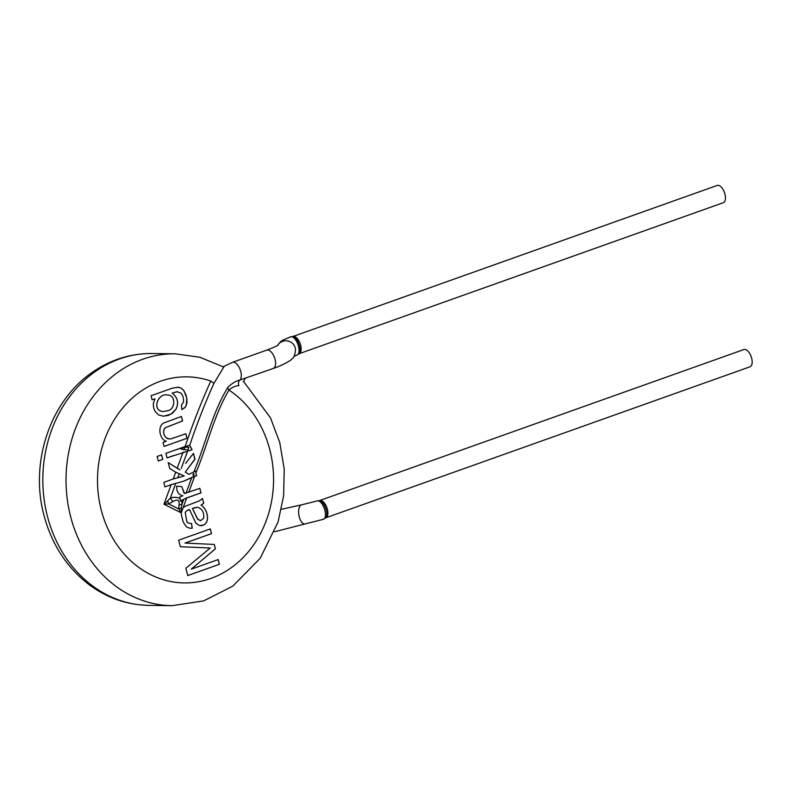 <?xml version="1.0" encoding="UTF-8"?>
<svg xmlns="http://www.w3.org/2000/svg" width="791" height="791" viewBox="0 0 791 791"><rect width="100%" height="100%" fill="white"/><g stroke="black" fill="none" stroke-linecap="round" stroke-linejoin="round"><path stroke-width="1.19" d="M189.711 445.353L185.163 446.49C192.638 424.124 201.181 402.312 210.772 381.054A4.578 1.414 -147 0 0 214.015 383.19C204.938 403.341 196.84 424.065 189.711 445.353L192.075 449.743L167.01 457.89L165.853 453.362L185.163 446.49M192.035 449.753L190.898 447.36M174.079 455.369L167 457.851M189.652 445.264L173.338 450.692M184.926 447.133L180.961 448.991L183.977 449.723L188.11 449.693L188.97 447.35L184.926 447.133L183.977 449.723M224.12 366.549L214.015 383.19M210.772 381.054A103.048 88.038 -89.3 0 0 123.258 407.355A103.048 88.038 -89.3 0 0 101.218 509.908A103.048 88.038 -89.3 0 0 240.424 560.196A103.048 88.038 -89.3 0 0 228.985 390.072C232.297 387.165 235.609 385.701 238.892 385.701A4.578 3.51 78.5 0 1 240.009 379.977L273.261 368.468A9.729 4.825 70.4 0 0 274.299 367.766A9.729 4.825 70.4 0 0 274.428 357.354A9.729 4.825 70.4 0 0 267.615 349.988A9.729 4.825 70.4 0 0 266.735 350.126L232.445 362.337A9.729 4.825 70.4 0 1 232.524 362.308A9.729 4.825 70.4 0 1 239.841 368.824A9.729 4.825 70.4 0 1 240.009 379.977C235.678 381.015 231.605 383.536 227.788 387.531A4.578 1.711 42.2 0 0 228.985 390.072C214.134 414.761 207.361 445.6 195.911 472.84L196.494 475.599L195.535 471.07L189 474.343L185.302 472.098L194.952 458.998L193.469 453.391L185.628 463.358M179.073 504.707A4.578 1.928 13.3 0 0 182.068 503.966L181.287 507.743A4.578 2.324 -6.4 0 1 178.717 508.949L181.218 512.855L163.955 504.233L168.641 503.926L178.717 508.949L179.073 504.707C179.587 499.952 177.51 498.923 172.863 501.603L168.641 503.926A4.578 0.554 -110.2 0 0 167.623 500.921L163.955 504.233L171.143 484.665L164.963 486.87L163.806 482.342L173.229 478.98L175.731 472.187L169.739 468.499L168.226 462.616L179.458 469.686M192.836 454.182L193.399 453.49M195.1 459.017L185.252 472.138L189 474.343M193.39 453.411L194.813 458.988M195.535 471.07L195.911 472.84M171.143 484.665L183.482 481.244L196.623 475.599M196.494 475.599L194.507 476.251M194.507 476.261L183.186 481.343M173.674 483.884L164.844 486.87M179.962 469.844L168.107 462.616M173.615 478.852L184.174 475.994L173.12 479.01M192.915 474.699C194.784 470.991 193.657 477.705 192.915 474.699M175.731 472.187L184.234 475.964M298.978 353.765A9.156 4.538 -109.6 0 0 300.442 344.401A9.156 4.538 -109.6 0 0 293.659 336.373A9.156 4.538 -109.6 0 0 292.838 336.511L717.13 185.46A9.156 4.538 -109.6 0 1 717.951 185.321A9.156 4.538 -109.6 0 1 724.734 193.35A9.156 4.538 -109.6 0 1 723.271 202.714L298.978 353.765L296.635 355.208C302.399 353.745 296.922 336.155 290.91 336.758L282.941 340.081L280.489 341.732L277.275 345.608M305.029 523.968L323.212 519.341C328.67 518.115 323.311 500.426 317.616 500.841L301.806 504.777A9.729 4.598 80.5 0 0 301.025 505.063A9.729 4.598 80.5 0 0 301.015 505.073A9.729 4.598 80.5 0 0 299.047 515.999A9.729 4.598 80.5 0 0 305.029 523.968L274.566 531.74M318.981 500.654L319.149 500.663C324.201 500.515 329.343 514.921 325.378 518.016M323.193 519.341L325.694 517.858L749.987 366.806A9.156 4.538 -109.6 0 0 751.45 357.443A9.156 4.538 -109.6 0 0 744.667 349.414A9.156 4.538 -109.6 0 0 743.847 349.543L319.544 500.594L316.805 500.97M193.825 471.97C205.571 444.176 212.304 412.526 227.788 387.531M172.863 501.603L170.332 498.112C174.099 496.857 177.352 497.064 180.121 498.735L179.725 497.025L182.879 495.769C178.588 494.79 176.502 491.616 176.64 486.238L181.703 486.594L184.55 493.455L199.896 488.344L200.944 492.872M180.121 498.735L180.417 501.079L181.633 500.584L182.068 503.966L183.769 499.339L181.633 500.584M167.623 500.921L170.332 498.112L175.76 483.341M181.287 507.743L181.386 515.06L183.235 522.169L186.439 526.796L189.613 528.2L192.223 528.24L191.58 523.612L188.218 522.98L191.521 523.602L192.164 528.24L190.839 528.309M201.052 492.872L186.676 497.994L181.337 512.538M186.676 497.994L183.769 499.339M202.447 498.508L203.623 503.106A9.739 8.325 -89.3 0 1 200.963 505.073C207.331 508.771 210.604 521.912 203.247 525.155L199.292 525.491L195.911 523.187L189.454 509.513L186.103 511.204L185.232 512.657L186.805 521.595L188.218 522.98M202.862 525.313L200.776 525.708M200.469 520.725L197.434 518.837L192.47 508.524L197.443 507.219C202.16 508.692 204.236 512.36 203.663 518.234L200.469 520.725L197.73 519.183L192.529 508.524L193.785 507.951M197.443 507.219L194.151 507.842M191.026 523.622L191.58 523.612M187.744 522.663L188.278 522.98M187.803 522.663L187.21 522.149M185.232 512.657L186.864 521.595M185.292 512.657L185.588 511.866M188.189 509.918L186.162 511.204M189.454 509.513L188.604 509.79M200.963 505.073L201.023 505.073C207.39 508.771 210.663 521.912 203.307 525.155M203.623 503.106L203.683 503.106A9.739 8.325 -89.3 0 1 201.023 505.073M203.683 503.106L202.486 498.459L199.599 500.772L185.054 506.329L183.047 507.871M184.095 493.307L181.792 486.574M199.777 488.344L200.934 492.872L186.547 497.954L180.289 501M176.62 486.178L181.623 486.603M176.561 487.098L176.66 486.297M181.515 404.824L181.782 409.59L185.401 407.128L186.973 402.995L186.844 398.209L183.967 390.714L181.772 388.51L178.845 387.224L172.567 388.094L151.051 395.718L152.109 399.851L154.957 398.842L153.286 403.687L153.553 407.592L154.967 411.29L158.596 414.978L163.44 416.214L168.256 415.423L172.319 413.307L176.017 409.174C179.023 402.827 177.738 397.487 172.161 393.137L176.907 391.713L180.971 393.087C183.067 395.549 183.868 398.634 183.383 402.342L181.515 404.824M177.362 391.683L172.102 393.137C177.678 397.487 178.964 402.827 175.958 409.174L170.896 414.207L163.5 416.214M185.875 433.745L170.777 438.896L167.9 438.787L166.189 437.739C163.885 435.386 163.193 432.588 164.113 429.345L165.26 427.713L182.602 420.98L181.436 416.452L163.628 423.056C157.014 426.646 159.98 439.855 166.298 441.23L163.035 442.387L164.073 446.45L187.042 438.273L185.875 433.745M180.338 546.729L210.228 548.015L185.855 568.235L187.744 575.571L219.394 564.299L218.187 559.573L191.244 569.164L215.429 548.845L214.302 544.445L185.045 543.071L211.523 533.638L210.307 528.912L178.657 540.184L180.338 546.729M161.601 454.874L162.758 459.403L158.319 460.985L157.162 456.456L161.601 454.874M158.319 460.965L162.699 459.403L161.542 454.894M162.995 411.547L162.995 411.547C151.249 410.519 158.052 392.465 167.484 395.045L167.544 395.045C176.502 394.887 175.305 410.4 167 410.796L163.055 411.547C151.308 410.519 158.111 392.465 167.544 395.045M177.728 387.125L181.08 388.094L183.433 390.111L185.836 394.511L186.785 398.209L186.281 405.457L184.857 407.701L181.801 409.56M154.957 398.842L152.109 399.831M177.441 391.683L176.848 391.713M164.073 446.431L187.042 438.273M186.983 438.273L185.826 433.765M169.393 439.015L166.13 437.739C163.826 435.386 163.134 432.588 164.053 429.345L165.2 427.713L182.533 420.98L181.376 416.471M187.734 575.551L219.334 564.299L218.128 559.593M191.244 569.164L215.37 548.845L214.242 544.445L184.985 543.061L211.464 533.638L210.258 528.932M177.135 468.341L183.077 452.175M187.694 450.84L181.277 468.312M277.532 345.459A9.729 9.611 -7 0 1 283.445 341.099A9.729 9.611 -7 0 1 283.465 341.089A9.729 9.611 -7 0 1 295.518 349.226C295.142 354.536 293.916 357.779 291.83 358.936C291.296 360.429 281.092 365.996 273.261 368.468M292.284 336.57L292.472 336.57C297.456 336.432 302.577 350.957 298.622 353.963M244.103 382.132L270.512 417.915L279.777 442.624L284.206 468.984L283.623 495.828L278.066 521.951L260.219 558.248L232.772 586.141L203.722 600.873L172.033 605.679A125.937 107.596 -89.3 0 1 70.577 516.434A125.937 107.596 -89.3 0 1 175.246 353.814L199.826 357.255L223.032 366.747M47.371 516.137A125.937 107.596 -89.3 0 1 152.04 353.518C130.04 353.419 109.791 359.925 91.311 373.045C49.665 402.036 29.821 462.992 43.93 515.159C51.791 544.781 67.195 568.215 90.174 585.469C107.952 598.303 127.509 604.947 148.827 605.382A125.937 107.596 -89.3 0 1 47.371 516.137M325.694 517.858A9.156 4.538 -109.6 0 0 327.158 508.494A9.156 4.538 -109.6 0 0 320.365 500.466A9.156 4.538 -109.6 0 0 319.544 500.594M185.964 493.366L191.729 477.655M179.25 473.839L177.846 477.655M194.635 476.301L188.762 492.309M188.97 447.35L188.11 449.693M223.428 367.014L222.716 366.737M243.272 381.371L244.211 382.369C243.529 381.875 243.875 380.56 245.23 378.434L244.923 378.553M192.826 454.172L193.37 453.51M278.313 344.935C276.682 345.598 280.597 344.747 266.735 350.126M296.635 355.218L293.936 356.306M292.838 336.511L290.02 336.917M175.246 353.814L152.04 353.518M172.033 605.679L148.827 605.382M301.806 504.777L281.398 509.305M224.001 366.362L232.514 362.298"/></g></svg>
